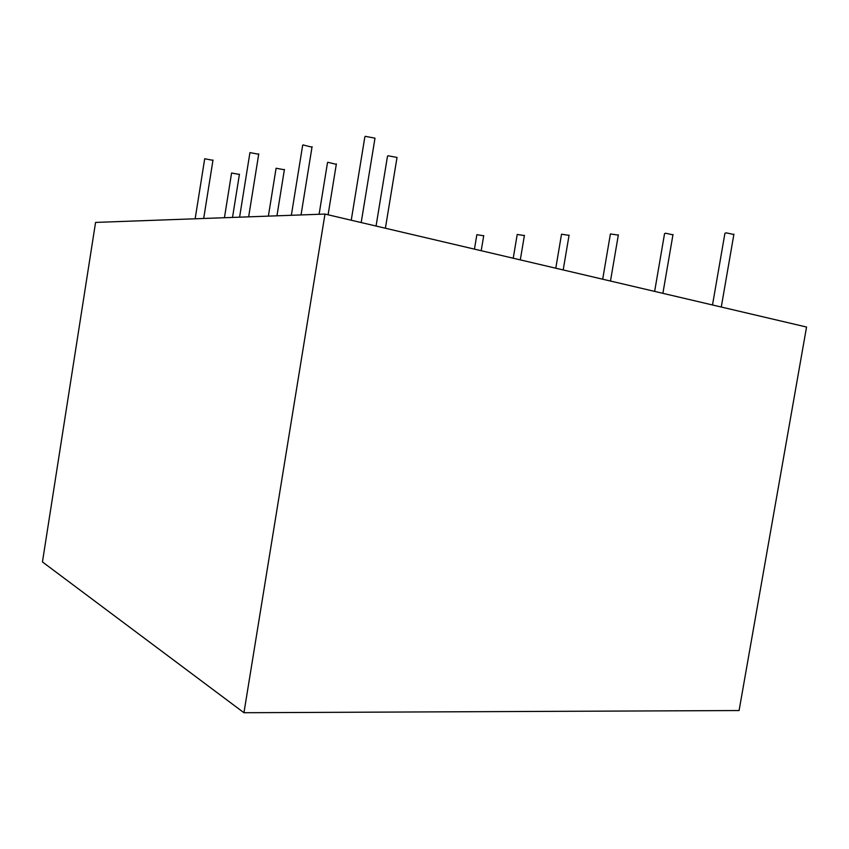 <?xml version="1.0" encoding="UTF-8"?>
<svg xmlns="http://www.w3.org/2000/svg" width="849" height="849" viewBox="0 0 849 849"><rect width="100%" height="100%" fill="white"/><g stroke="black" fill="none" stroke-linecap="round" stroke-linejoin="round"><path stroke-width="1.27" d="M376.054 226.046L387.473 156.365L387.961 155.749L397.024 157.447L396.929 157.988M555.787 268.21L561.529 234.207L569.042 235.353M654.643 291.398L664.555 233.645L665.627 233.231L672.949 234.833M224.433 217.726L231.586 173.005L239.397 174.47M195.153 218.798L204.705 158.752L212.95 160.323M268.38 216.124L276.084 168.24L284.373 169.768M239.588 217.174L249.935 152.608L258.701 154.253M319.107 214.288L327.481 162.753L327.852 162.276L336.3 164.335M291.345 215.296L302.637 145.466L302.955 144.903L311.997 147.185M351.242 220.231L364.826 137.06L365.25 136.328L374.993 138.164L374.887 138.843M712.502 304.971L724.919 233.326L726.203 232.838L733.854 234.515M602.694 279.215L610.399 233.942L618.316 235.109M513.231 258.223L517.221 234.451L524.374 235.576M474.453 249.128L476.862 234.685L483.697 235.789M42.45 561.942L95.566 222.417L324.987 214.065L243.95 712.725L42.45 561.942M243.95 712.725L739.086 710.539L806.55 327.035L324.987 214.065M397.024 157.447L385.393 228.243M569.085 235.109L563.195 269.95M673.002 234.515L662.889 293.329M239.439 174.194L232.52 217.429M213.003 160.005L203.686 218.48M284.426 169.429L276.944 215.816M258.765 153.849L248.651 216.845M336.363 163.91L328.096 214.797M312.082 146.665L301.034 214.946M374.993 138.164L361.196 222.565M733.918 234.154L721.279 307.03M618.359 234.833L610.484 281.04M524.417 235.364L520.299 259.879M483.728 235.597L481.203 250.71"/></g></svg>
